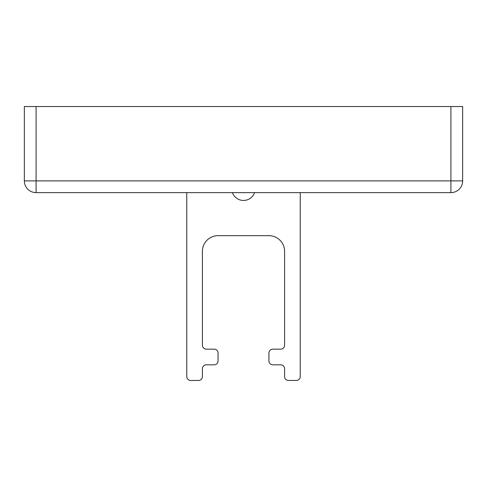 <?xml version="1.0" encoding="UTF-8"?>
<svg xmlns="http://www.w3.org/2000/svg" width="487" height="487" viewBox="0 0 487 487"><rect width="100%" height="100%" fill="white"/><g stroke="black" fill="none" stroke-linecap="round" stroke-linejoin="round"><path stroke-width="0.73" d="M450.907 106.531L450.907 192.627A11.743 11.743 0 0 0 462.65 180.884L24.35 180.884A11.743 11.743 0 0 0 36.093 192.627L36.093 106.531L24.35 106.531L24.35 180.884A11.743 11.743 0 0 0 36.093 192.627L450.907 192.627A11.743 11.743 0 0 0 462.65 180.884L462.65 106.531L36.093 106.531M254.567 192.627A11.743 11.743 0 0 1 232.433 192.627M186.758 192.627L186.758 376.554A3.914 3.914 0 0 0 190.667 380.469L198.495 380.469A3.914 3.914 0 0 0 202.409 376.554L202.409 368.726A3.914 3.914 0 0 1 206.324 364.818L214.152 364.818A3.914 3.914 0 0 0 218.06 360.904L218.06 353.075A3.914 3.914 0 0 0 214.152 349.161L206.324 349.161A3.914 3.914 0 0 1 202.409 345.246L202.409 251.329A15.651 15.651 0 0 1 218.06 235.671L268.94 235.671A15.651 15.651 0 0 1 284.591 251.329L284.591 345.246A3.914 3.914 0 0 1 280.676 349.161L272.848 349.161A3.914 3.914 0 0 0 268.94 353.075L268.94 360.904A3.914 3.914 0 0 0 272.848 364.818L280.676 364.818A3.914 3.914 0 0 1 284.591 368.726L284.591 376.554A3.914 3.914 0 0 0 288.505 380.469L296.333 380.469A3.914 3.914 0 0 0 300.242 376.554L300.242 192.627"/></g></svg>
